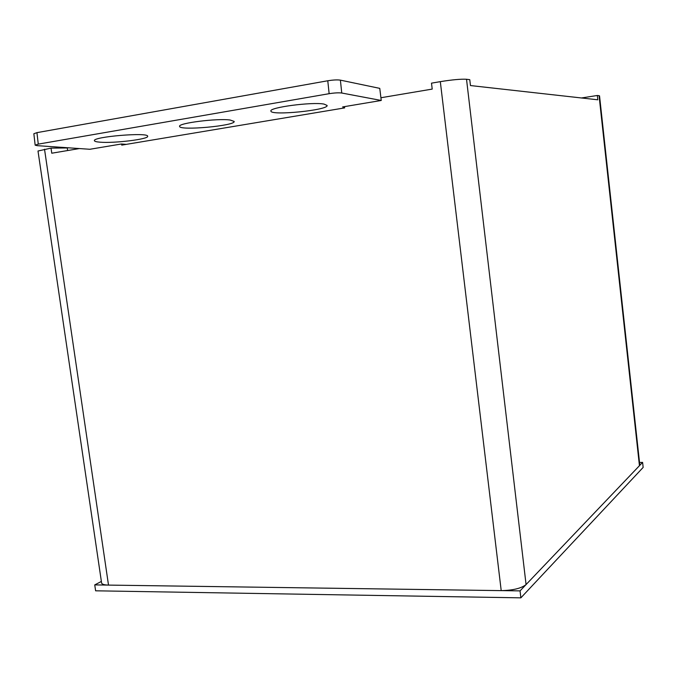 <?xml version="1.0" encoding="UTF-8"?>
<svg xmlns="http://www.w3.org/2000/svg" width="677" height="677" viewBox="0 0 677 677"><rect width="100%" height="100%" fill="white"/><g stroke="black" fill="none" stroke-linecap="round" stroke-linejoin="round"><path stroke-width="1.02" d="M79.387 148.559L51.774 153.214L51.029 148.119L67.268 147.958L67.649 150.539M581.458 97.97L597.334 95.482L597.799 99.798L470.464 85.556L469.77 79.674L466.521 79.268C461.062 78.938 452.329 79.725 440.312 81.646L431.503 83.153L432.214 89.093L380.923 97.742M121.589 143.998L121.75 145.123L344.652 107.897L344.491 106.619M440.312 81.646L501.208 590.623L108.506 585.097C104.199 584.987 101.888 584.268 101.592 582.931L37.997 151.013L51.029 148.119M639.443 465.708L639.79 464.921L599.534 95.872L599.069 95.694L639.443 465.708L526.071 584.564C521.29 588.364 512.997 590.378 501.208 590.623M597.334 95.482L599.069 95.694M126.303 144.37L121.428 143.989L89.838 149.279L37.159 145.657L35.162 145.166L38.267 144.125L329.14 93.688C334.506 92.859 338.712 92.631 341.75 93.02L381.253 100.467L342.604 106.941L344.576 107.271M35.162 145.166L33.85 133.733L36.947 132.641L327.778 80.766C333.143 79.911 337.349 79.7 340.396 80.14L341.75 93.02M381.253 100.467L379.763 88.365L340.396 80.14M230.197 120.032L234.149 121.428C235.884 125.753 179.253 130.932 179.608 126.387C177.611 123.163 217.512 118.128 230.197 120.032M99.841 142.162C113.939 143.473 149.092 139.166 147.654 136.263C148.703 132.066 92.377 136.729 94.408 140.706C94.577 141.4 96.388 141.882 99.841 142.162M324.038 104.097C312.325 101.711 268.761 107.465 270.927 111.07C270.529 115.979 328.827 110.139 327.101 105.451L324.038 104.097M101.372 581.45L94.738 584.903L95.618 590.809L520.867 597.842L643.15 467.418L642.6 462.391L639.52 462.484M94.738 584.903L520.046 590.886L520.867 597.842M520.046 590.886L642.6 462.391M44.521 149.228L108.506 585.097M466.521 79.268L526.071 584.564M327.778 80.766L329.14 93.688M36.947 132.641L38.267 144.125"/></g></svg>
